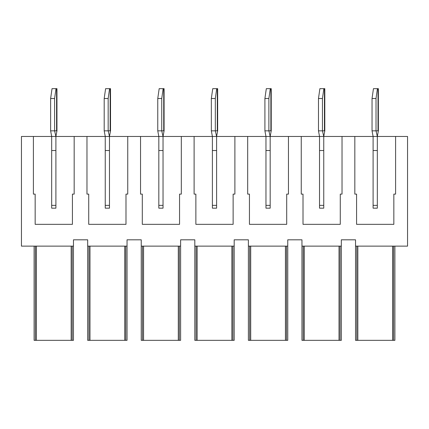 <?xml version="1.0" encoding="UTF-8"?>
<svg xmlns="http://www.w3.org/2000/svg" width="429" height="429" viewBox="0 0 429 429"><rect width="100%" height="100%" fill="white"/><g stroke="black" fill="none" stroke-linecap="round" stroke-linejoin="round"><path stroke-width="0.64" d="M377.322 208.172L373.101 208.172L373.101 205.362L377.322 205.362L377.322 208.172L377.322 136.465L378.373 130.84L378.373 88.658L377.429 88.658L376.024 98.504L376.024 130.84L377.322 136.465L373.101 136.465L372.045 130.84L372.045 98.504L373.455 88.658L377.429 88.658M378.013 88.658L378.013 130.84L372.045 130.84M373.101 150.525L377.322 150.525M376.024 98.504L372.045 98.504M323.75 208.172L319.53 208.172L319.53 205.362L323.75 205.362L323.75 208.172L323.75 136.465L324.801 130.84L324.807 88.658L323.857 88.658L322.452 98.504L322.452 130.84L323.75 136.465L319.53 136.465L318.479 130.84L318.479 98.504L319.884 88.658L323.857 88.658M324.442 88.658L324.442 130.84L318.479 130.84M319.53 150.525L323.75 150.525M322.452 98.504L318.479 98.504M270.179 208.172L265.964 208.172L265.964 205.362L270.179 205.362L270.179 208.172L270.179 136.465L271.23 130.84L271.235 88.658L270.291 88.658L268.881 98.504L268.881 130.84L270.179 136.465L265.964 136.465L264.908 130.84L264.908 98.504L266.312 88.658L270.291 88.658M270.871 88.658L270.871 130.84L264.908 130.84M265.964 150.525L270.179 150.525M268.881 98.504L264.908 98.504M216.607 208.172L212.393 208.172L212.393 205.362L216.607 205.362L216.607 208.172L216.607 136.465L217.659 130.84L217.664 88.658L216.72 88.658L215.315 98.504L215.315 130.84L216.607 136.465L212.393 136.465L211.336 130.84L211.336 98.504L212.741 88.658L216.72 88.658M217.299 88.658L217.299 130.84L211.336 130.84M212.393 150.525L216.607 150.525M215.315 98.504L211.336 98.504M163.036 208.172L158.821 208.172L158.821 205.362L163.036 205.362L163.036 208.172L163.036 136.465L164.087 130.84L164.093 88.658L163.149 88.658L161.744 98.504L161.744 130.84L163.036 136.465L158.821 136.465L157.765 130.84L157.765 98.504L159.17 88.658L163.149 88.658M163.733 88.658L163.733 130.84L157.765 130.84M158.821 150.525L163.036 150.525M161.744 98.504L157.765 98.504M109.47 208.172L105.25 208.172L105.25 205.362L109.47 205.362L109.47 208.172L109.47 136.465L110.521 130.84L110.521 88.658L109.577 88.658L108.172 98.504L108.172 130.84L109.47 136.465L105.25 136.465L104.193 130.84L104.193 98.504L105.604 88.658L109.577 88.658M110.162 88.658L110.162 130.84L104.193 130.84M105.25 150.525L109.47 150.525M108.172 98.504L104.193 98.504M55.899 208.172L51.678 208.172L51.678 205.362L55.899 205.362L55.899 208.172L55.899 136.465L56.95 130.84L56.955 88.658L56.006 88.658L54.601 98.504L54.601 130.84L55.899 136.465L51.678 136.465L50.627 130.84L50.627 98.504L52.032 88.658L56.006 88.658M56.59 88.658L56.59 130.84L50.627 130.84M51.678 150.525L55.899 150.525M54.601 98.504L50.627 98.504M55.899 136.465L74.174 136.465L74.174 194.112L72.421 194.112L72.421 224.34L35.157 224.34L35.157 194.112L33.403 194.112L33.403 136.465L51.678 136.465L51.678 208.172M34.105 246.133L34.105 340.342L73.472 340.342L73.472 246.133L21.45 246.133L21.45 136.465L33.403 136.465M377.322 136.465L407.55 136.465L407.55 246.133L355.528 246.133L355.528 239.811L341.323 239.811L341.323 246.133L301.957 246.133L301.957 239.811L287.757 239.811L287.757 246.133L248.386 246.133L248.386 239.811L234.186 239.811L234.186 246.133L194.814 246.133L194.814 239.811L180.614 239.811L180.614 246.133L141.243 246.133L141.243 239.811L127.043 239.811L127.043 246.133L87.677 246.133L87.677 239.811L73.472 239.811L73.472 246.133M163.036 136.465L181.317 136.465L181.317 194.112L179.558 194.112L179.558 224.34L142.299 224.34L142.299 194.112L140.54 194.112L140.54 136.465L158.821 136.465L158.821 208.172M141.243 246.133L141.243 340.342L180.614 340.342L180.614 246.133M270.179 136.465L288.46 136.465L288.46 194.112L286.701 194.112L286.701 224.34L249.442 224.34L249.442 194.112L247.683 194.112L247.683 136.465L265.964 136.465L265.964 208.172M248.386 246.133L248.386 340.342L287.757 340.342L287.757 246.133M341.323 246.133L341.323 340.342L301.957 340.342L301.957 246.133M373.101 208.172L373.101 136.465L342.031 136.465L342.031 194.112L340.272 194.112L340.272 224.34L303.008 224.34L303.008 194.112L301.255 194.112L301.255 136.465L288.46 136.465M395.597 136.465L395.597 194.112L393.843 194.112L393.843 224.34L356.579 224.34L356.579 194.112L354.826 194.112L354.826 136.465M355.528 246.133L355.528 340.342L394.894 340.342L394.894 246.133M247.683 136.465L234.888 136.465L234.888 194.112L233.129 194.112L233.129 224.34L195.871 224.34L195.871 194.112L194.112 194.112L194.112 136.465L181.317 136.465M140.54 136.465L127.745 136.465L127.745 194.112L125.992 194.112L125.992 224.34L88.728 224.34L88.728 194.112L86.969 194.112L86.969 136.465L74.174 136.465M86.969 136.465L105.25 136.465L105.25 208.172M109.47 136.465L127.745 136.465M194.112 136.465L212.393 136.465L212.393 208.172M216.607 136.465L234.888 136.465M301.255 136.465L319.53 136.465L319.53 208.172M323.75 136.465L342.031 136.465M87.677 246.133L87.677 340.342L127.043 340.342L127.043 246.133M194.814 246.133L194.814 340.342L234.186 340.342L234.186 246.133M72.206 246.133L72.206 340.342M71.16 246.133L71.16 340.342M36.417 246.133L36.417 340.342M35.371 246.133L35.371 340.342M179.349 246.133L179.349 340.342M178.298 246.133L178.298 340.342M143.559 246.133L143.559 340.342M142.508 246.133L142.508 340.342M286.492 246.133L286.492 340.342M285.441 246.133L285.441 340.342M250.702 246.133L250.702 340.342M249.651 246.133L249.651 340.342M393.629 246.133L393.629 340.342M392.583 246.133L392.583 340.342M357.84 246.133L357.84 340.342M356.794 246.133L356.794 340.342M125.777 246.133L125.777 340.342M124.732 246.133L124.732 340.342M89.988 246.133L89.988 340.342M88.942 246.133L88.942 340.342M232.92 246.133L232.92 340.342M231.869 246.133L231.869 340.342M197.131 246.133L197.131 340.342M196.08 246.133L196.08 340.342M303.223 246.133L303.223 340.342M304.268 246.133L304.268 340.342M339.012 246.133L339.012 340.342M340.058 246.133L340.058 340.342M378.373 130.84L378.373 88.658"/></g></svg>
